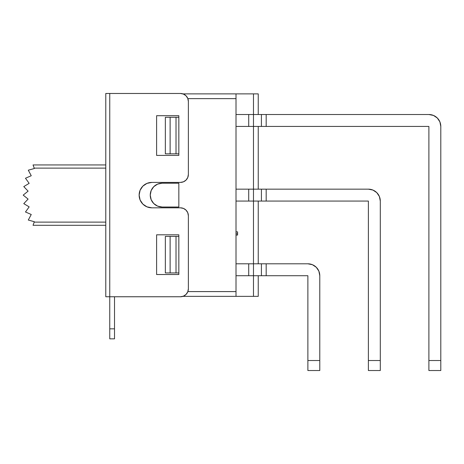 <?xml version="1.0" encoding="UTF-8"?>
<svg xmlns="http://www.w3.org/2000/svg" width="464" height="464" viewBox="0 0 464 464"><rect width="100%" height="100%" fill="white"/><g stroke="black" fill="none" stroke-linecap="round" stroke-linejoin="round"><path stroke-width="0.7" d="M258.245 296.357L253.477 296.357L253.477 275.715L253.477 296.357L182.909 296.357L236.008 296.357L236.008 291.595L187.862 291.595L236.008 291.595L236.008 98.635L236.008 296.357L258.245 296.357L258.245 275.715M187.862 98.635L236.008 98.635L236.008 93.873L182.909 93.873L253.477 93.873L236.008 93.873L236.008 98.635L187.862 98.635M178.837 236.408L178.837 234.819L178.837 236.408L176.018 236.408L176.018 272.936L170.12 272.936L170.12 236.408L176.018 236.408L165.341 236.408L165.341 272.936L165.341 236.408L170.12 236.408L170.12 272.936L165.341 272.936L176.018 272.936L176.018 236.408L178.837 236.408L178.837 272.936L178.837 234.819L156.606 234.819L156.606 274.52L178.837 274.52L178.837 272.936L176.018 272.936L178.837 272.936L178.837 274.52L156.606 274.52L156.606 234.819L156.606 274.52L178.837 274.52L178.837 272.936M165.341 117.299L165.341 153.822L170.12 153.822L170.12 117.299L165.341 117.299L165.341 153.822L178.837 153.822L178.837 117.299L176.018 117.299L176.018 153.822L170.12 153.822L170.12 117.299L165.341 117.299M258.245 93.873L253.477 93.873L253.477 114.515L253.477 93.873L258.245 93.873L258.245 114.515M253.477 263.801L253.477 201.069L253.477 263.801L307.876 263.801L312.429 264.706L316.297 267.293L312.429 264.706L316.297 267.293L318.878 271.156L319.783 275.715L319.783 360.522L307.876 360.522L307.876 275.715L266.185 275.715L266.185 263.801L266.185 275.715L261.418 275.715L261.418 263.801L261.418 275.715L253.477 275.715L253.477 263.801L253.477 275.715L248.716 275.715L248.716 263.801L307.876 263.801A11.913 11.913 0 0 1 319.783 275.715L319.783 360.522L307.876 360.522L307.876 275.715L236.008 275.715L248.716 275.715L248.716 263.801L253.477 263.801M368.381 189.161L253.477 189.161L253.477 126.428L253.477 189.161L368.381 189.161L372.94 190.066L376.803 192.647L379.384 196.516L380.294 201.069L379.384 196.516L380.294 201.069L380.294 360.522L368.381 360.522L368.381 201.069L266.185 201.069L266.185 189.161L266.185 201.069L261.418 201.069L261.418 189.161L261.418 201.069L253.477 201.069L253.477 189.161L253.477 201.069L248.716 201.069L248.716 189.161L253.477 189.161L248.716 189.161L248.716 201.069L236.008 201.069L368.381 201.069L368.381 370.527L368.381 360.522L380.294 360.522L380.294 201.069A11.913 11.913 0 0 0 368.381 189.161L372.94 190.066M178.837 183.205L162.162 183.205L157.603 184.109L153.741 186.69L151.16 190.559L150.249 195.118L151.16 199.677L153.741 203.539L157.603 206.12L162.162 207.025A11.913 11.913 0 0 1 150.249 195.118A11.913 11.913 0 0 1 162.162 183.205L178.837 183.205L178.837 207.025L178.837 183.205M162.162 207.025L178.837 207.025L162.162 207.025M178.837 117.299L178.837 153.822L176.018 153.822L176.018 117.299L170.12 117.299L178.837 117.299L178.837 115.71L178.837 117.299L178.837 115.71L156.606 115.71L178.837 115.71L156.606 115.71L156.606 155.411L178.837 155.411L156.606 155.411L156.606 115.71L156.606 155.411L178.837 155.411L178.837 153.822M236.008 231.878L237.597 231.878L236.008 231.878M236.008 232.035L237.597 231.878L236.008 232.035M236.008 233.781L237.597 233.781L237.597 232.035L237.597 233.781L236.008 233.781M236.008 235.057L237.597 235.057L237.597 233.781L237.597 235.057L236.008 235.057M105.78 222.111L34.191 222.111L34.336 221.722L28.292 220.04L31.25 214.49L25.479 211.984L29.157 206.88L23.774 203.626L28.101 199.085L23.2 195.118L28.101 191.145L23.774 186.603L29.157 183.35L25.479 178.246L31.25 175.74L28.292 170.189L34.336 168.507L34.191 168.119L105.78 168.119L34.191 168.119L34.336 168.507L28.292 170.189L31.25 175.74L25.479 178.246L29.157 183.35L23.774 186.603L28.101 191.145L23.2 195.118L28.101 199.085L23.774 203.626L29.157 206.88L25.479 211.984L31.25 214.49L28.292 220.04L34.336 221.722L33.756 223.329L34.191 222.111L105.78 222.111M33.048 225.289L105.78 225.289L33.048 225.289L33.756 223.329L33.385 224.361M33.048 164.94L105.78 164.94L33.048 164.94L34.191 168.119L33.385 165.874M180.426 207.82L151.838 207.82L180.426 207.82A7.94 7.94 0 0 1 188.367 215.76L188.367 288.817A7.94 7.94 0 0 1 180.426 296.757L109.753 296.757L109.753 338.842L109.753 296.757L105.78 296.757L105.78 93.473L105.78 296.757L109.753 296.757L109.753 93.473L105.78 93.473L180.426 93.473L183.466 94.082L186.041 95.799L187.763 98.38L188.367 101.413L188.367 174.47L187.763 177.509L186.041 180.084L183.466 181.807L180.426 182.41L151.838 182.41L146.978 183.379L142.854 186.134L140.099 190.252L139.136 195.118L140.099 199.978L142.854 204.102L146.978 206.851L151.838 207.82L180.426 207.82L183.466 208.423L186.041 210.146L187.763 212.721L188.367 215.76L188.367 288.817L187.763 291.856L186.041 294.431L183.466 296.154L180.426 296.757L109.753 296.757L109.753 93.473L180.426 93.473A7.94 7.94 0 0 1 188.367 101.413A7.94 7.94 0 0 0 183.466 94.082L186.041 95.799M178.837 234.819L156.606 234.819L178.837 234.819M142.854 204.102L140.099 199.978A12.708 12.708 0 0 0 151.838 207.82A12.708 12.708 0 0 1 139.136 195.118A12.708 12.708 0 0 1 151.838 182.41L180.426 182.41L151.838 182.41A12.708 12.708 0 0 0 142.854 186.134L146.978 183.379L151.838 182.41M187.763 177.509L188.367 174.47L188.367 101.413L188.367 174.47A7.94 7.94 0 0 1 180.426 182.41M186.041 210.146L183.466 208.423A7.94 7.94 0 0 1 188.367 215.76L188.367 288.817A7.94 7.94 0 0 1 180.426 296.757M183.466 181.807A7.94 7.94 0 0 0 188.367 174.47M142.854 186.134A12.708 12.708 0 0 0 140.099 190.252M440.8 126.428L439.895 121.87L437.314 118.007L439.895 121.87L437.314 118.007L433.446 115.426L428.887 114.515A11.913 11.913 0 0 1 440.8 126.428L439.895 121.87L440.8 126.428L440.8 360.522L428.887 360.522L428.887 126.428L266.185 126.428L266.185 114.515L428.887 114.515L266.185 114.515L266.185 126.428L261.418 126.428L261.418 114.515L266.185 114.515L261.418 114.515L261.418 126.428L253.477 126.428L253.477 114.515L261.418 114.515L253.477 114.515L253.477 126.428L248.716 126.428L248.716 114.515L253.477 114.515L248.716 114.515L248.716 126.428L236.008 126.428L428.887 126.428L428.887 370.527L428.887 360.522L440.8 360.522L440.8 126.428M114.515 338.842L114.515 296.757L114.515 328.837L109.753 328.837L114.515 328.837L114.515 338.842L109.753 338.842L114.515 338.842M236.008 189.161L248.716 189.161L236.008 189.161M380.294 370.527L380.294 360.522L380.294 370.527L368.381 370.527L380.294 370.527M236.008 114.515L248.716 114.515L236.008 114.515M440.8 370.527L440.8 360.522L440.8 370.527L428.887 370.527L440.8 370.527M316.297 267.293L318.878 271.156M236.008 263.801L248.716 263.801L236.008 263.801M319.783 370.527L319.783 360.522L319.783 370.527L307.876 370.527L307.876 360.522L307.876 370.527L319.783 370.527M258.245 263.801L258.245 201.069M258.245 189.161L258.245 126.428"/></g></svg>
